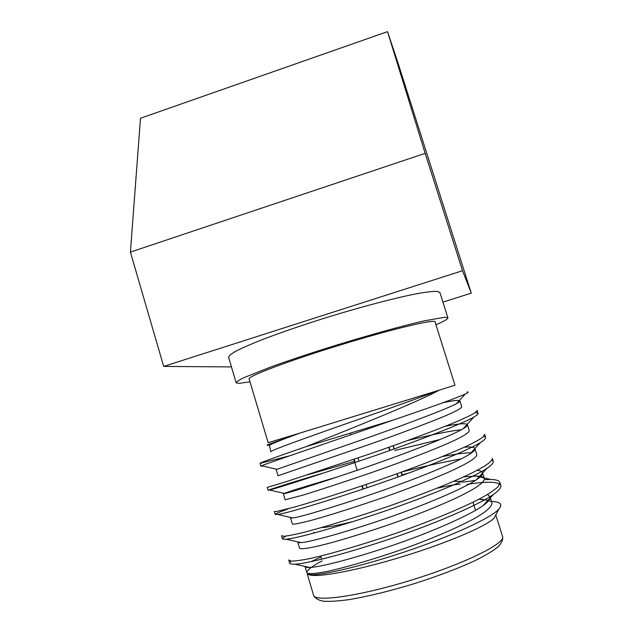 <?xml version="1.0" encoding="UTF-8"?>
<svg xmlns="http://www.w3.org/2000/svg" width="633" height="633" viewBox="0 0 633 633"><rect width="100%" height="100%" fill="white"/><g stroke="black" fill="none" stroke-linecap="round" stroke-linejoin="round"><path stroke-width="0.95" d="M392.325 446.051L393.235 445.774L393.916 449.042M268.653 445.173L267.34 445.371L267.332 444.857L300.002 433.043L268.163 442.689L249.18 379.064C246.118 376.952 286.717 361.427 338.987 345.357C391.234 329.271 434.966 318.858 435.045 321.881L454.969 385.22L439.27 390.157C417.107 402.319 351.901 428.232 306.119 446.637L393.251 420.043C431.35 407.114 455.333 398.466 465.2 394.09C468.333 392.602 468.942 391.898 467.043 391.977M487.703 500.576L491.517 501.478C500.489 501.803 502.934 504.335 498.875 509.098C490.923 518.15 451.084 536.373 404.479 551.968C358.001 567.397 316.54 576.679 308.429 574.368L309.458 574.914M495.758 515.025L494.136 518.087C486.959 525.928 448.378 542.552 403.561 556.32C358.753 570.119 318.518 577.755 309.474 574.891L307.891 574.21M288.743 559.968L291.093 561.099C294.851 561.162 301.245 560.284 310.265 558.48C330.695 553.978 363.571 544.325 395.514 533.437C428.707 521.924 461.528 508.331 480.265 498.543C488.629 493.985 494.626 489.989 498.25 486.555L499.896 482.536C499.184 480.605 496.098 479.577 490.638 479.458L484.403 479.592M475.415 480.415L462.604 482.219M281.535 535.668L283.711 536.27C287.358 535.993 293.633 534.798 302.527 532.685C322.719 527.574 355.406 517.565 387.277 506.701C412.898 497.744 435.805 488.953 455.989 480.305C479.917 469.781 492.371 462.383 492.276 458.411L493.202 461.33L491.96 460.049M461.117 458.933C443.931 461.916 424.213 466.268 401.955 471.981M274.35 511.464L276.376 511.535L294.891 506.97C314.87 501.257 347.382 490.899 379.175 480.036C412.233 468.586 445.157 455.855 464.179 447.286C472.701 443.337 478.88 440.014 482.71 437.3L484.688 434.38L485.606 437.292M440.157 439.484L394.683 450.49M354.433 461.386L307.598 474.79M324.056 472.859C292.478 482.085 269.611 489.57 268.068 490.282L267.205 487.386L287.232 481.381L371.025 453.521C404.004 442.103 436.992 429.799 456.171 421.823C464.772 418.184 471.039 415.185 474.979 412.827L477.132 410.445L478.05 413.341L475.454 412.502M289.598 455.831L260.076 463.348C258.976 463.158 274.326 457.596 306.119 446.637M291.014 561.099L289.621 562.911C289.605 563.876 291.299 564.296 294.701 564.161C305.881 564.098 348.3 553.02 391.162 538.525C435.512 523.586 479.529 504.374 493.344 494.5C498.891 490.622 501.383 487.616 500.822 485.471C498.622 481.563 487.378 481.199 467.083 484.372M285.776 536.104L282.405 538.612C282.326 539.213 283.537 539.411 286.037 539.197C295.413 538.833 338.37 526.87 382.807 511.804C428.786 496.225 473.911 477.258 486.919 468.365C491.532 465.279 493.629 462.937 493.202 461.33M408.554 473.144L402.161 474.766M288.45 508.75C280.166 511.757 275.759 513.64 275.22 514.4L277.658 514.479C285.198 513.743 328.519 500.83 374.514 485.202C422.076 468.982 468.262 450.372 480.4 442.57C484.166 440.204 485.907 438.447 485.614 437.292L483.944 436.153M268.068 490.282L269.547 489.997C275.22 488.826 318.731 474.9 366.27 458.703C415.39 441.858 462.588 423.714 473.793 417.123C476.823 415.375 478.239 414.109 478.05 413.341M262.75 465.991L260.938 466.252L261.698 465.746C265.456 463.847 333.013 441.138 393.251 420.043M307.282 571.354C308.872 568.687 313.818 565.198 322.142 560.893M270.869 451.827C269.009 451.274 293.68 442.245 333.449 428.169C370.487 415.335 418.84 398.086 439.27 390.157L300.002 433.043C281.392 439.888 271.177 443.986 269.357 445.339L267.332 444.857M306.799 572.454C307.393 574.178 313.826 573.917 326.082 571.654C344.154 567.888 372.995 559.477 400.887 549.848C429.87 539.64 458.506 527.329 474.877 518.237C486.35 511.662 492.047 506.535 491.968 502.847L490.069 496.81L487.457 494.555M488.937 500.339L478.849 499.279M297.819 542.299L299.544 548.099C300.034 549.776 311.096 548.233 333.322 542.157C351.442 537.037 371.262 530.778 392.792 523.38C415.161 515.436 435.148 507.5 452.761 499.587C473.848 489.855 484.387 482.892 484.372 478.706C483.786 477.053 481.143 476.174 476.435 476.079L463.712 476.863M290.579 518.008L292.335 523.887C292.66 524.702 298.8 523.57 310.756 520.492C328.44 515.666 356.957 506.637 384.722 497.024C407.051 489.119 427.053 481.373 444.73 473.8C465.92 464.551 476.609 458.165 476.807 454.652L474.916 448.662M471.348 453.062L470.335 452.817C464.456 452.88 455.198 454.106 442.554 456.48M337.247 477.005C304.671 486.611 286.709 492.197 283.362 493.764L285.151 499.777L303.144 495.061C320.63 489.72 348.989 480.384 376.69 470.786C405.492 460.658 434.27 449.477 451.028 441.984C462.802 436.635 468.879 432.877 469.267 430.701L467.391 424.727C466.292 423.018 458.917 423.524 445.284 426.254M461.473 429.712C450.633 430.859 432.735 434.444 407.787 440.473M277.998 475.755L368.691 444.651C397.437 434.562 426.262 423.746 443.14 416.775C455.016 411.83 461.22 408.514 461.766 406.837L459.89 400.887C459.123 399.819 453.434 400.452 442.807 402.778M320.971 556.993L310.993 561.669M304.979 566.432C305.138 567.215 306.665 567.548 309.561 567.445C319.499 567.437 356.3 557.792 393.433 545.1C431.706 532.084 470.311 514.89 482.955 505.688C488.233 501.914 490.607 498.954 490.069 496.81M297.803 541.856L297.739 542.038C297.684 542.584 298.784 542.766 301.031 542.592C309.426 542.315 346.694 531.91 385.196 518.712C424.87 505.126 464.48 488.098 476.443 479.727C480.882 476.681 482.892 474.331 482.481 472.685C482.069 471.411 480.289 470.643 477.147 470.374M290.871 517.517L290.531 517.849L292.762 517.952C299.583 517.351 337.167 506.131 377.015 492.434C418.057 478.287 458.616 461.52 469.86 454.067C473.531 451.677 475.217 449.873 474.916 448.655C474.267 447.112 470.715 446.637 464.266 447.246M283.362 493.764L284.731 493.534C289.938 492.553 327.712 480.471 368.881 466.268C411.26 451.558 452.737 435.156 463.214 428.715C466.197 426.903 467.589 425.574 467.391 424.727M277.982 475.715L276.21 469.765L276.938 469.33L360.81 440.196C404.495 424.941 446.858 408.997 456.496 403.656C458.87 402.351 460.001 401.425 459.89 400.887M270.821 451.685L269.357 445.339M313.588 532.337L314.11 533.049M460.318 484.031C454.731 484.561 446.922 485.97 436.897 488.272M453.687 481.302L461.56 481.436M352.81 521.6C337.729 525.343 327.166 527.36 321.129 527.661M362.875 489.119L361.894 485.891M357.139 470.287L353.823 459.384M354.203 459.257L355.184 462.462M362.282 485.764L363.263 488.985M402.359 475.407L401.369 472.186M394.209 448.932L393.235 445.774M401.077 472.297L402.074 475.51M388.741 447.317L389.73 450.53M396.891 473.8L397.88 477.029M398.181 476.918L397.192 473.698M390.031 450.419L389.042 447.215M397.334 60.863L471.276 293.126L462.525 270.718L425.178 153.344L387.515 31.65L397.334 60.863M442.926 302.123L471.276 293.126M435.947 324.753C444.113 321.248 448.085 318.929 447.879 317.798L439.872 292.438L436.77 291.33C432.323 291.322 425.376 292.177 415.921 293.878C395.119 297.969 363.16 306.332 329.896 316.5C304.497 324.413 282.231 332.016 263.091 339.304C251.697 343.822 242.708 347.731 236.117 351.046C231.045 353.942 228.553 356.062 228.64 357.416L236.101 382.577M231.464 366.926L163.686 366.412L462.525 270.718M163.686 366.412L130.406 252.108L425.178 153.344M130.406 252.108L140.494 118.244L387.515 31.65M447.879 317.798L444.944 317.236L424.379 320.82C403.719 325.536 371.808 334.311 338.465 344.518C313.003 352.423 290.626 359.837 271.335 366.768L244.029 377.616C238.831 380.156 236.228 381.928 236.204 382.91L239.472 383.329L249.995 381.794M307.227 573.917L313.438 594.783C313.272 602.584 357.613 596.697 410.888 580.263C464.179 563.916 505.64 543.399 502.594 536.586L495.789 514.961M267.577 444.92L267.34 445.371M494.144 518.095L498.875 509.098M260.068 463.34L260.907 466.165M274.398 511.622L275.22 514.4M281.622 535.961L282.405 538.62M288.87 560.395L289.613 562.919M499.896 482.536L500.822 485.464M306.799 572.446L305.011 566.44M484.372 478.706L482.481 472.685M482.409 499.326L484.601 499.841M476.435 476.079L490.638 479.458M262.719 461.995L261.635 463.174M294.701 564.161L309.553 567.445M493.344 494.5L482.955 505.688M286.037 539.197L301.031 542.584M486.919 468.365L476.451 479.719M277.658 514.479L292.762 517.952M480.4 442.57L469.868 454.067M269.547 489.997L284.731 493.534M473.793 417.123L463.214 428.707M261.698 465.746L276.93 469.33M456.496 403.648L465.2 394.09M313.612 595.4C314.846 598.114 317.98 600.037 322.996 601.168C329.484 601.659 338.283 601.121 349.4 599.562C368.169 596.381 389.659 591.119 413.879 583.784C437.973 576.109 458.601 568.284 475.763 560.308C485.74 555.307 493.234 550.773 498.242 546.698C501.676 542.908 503.124 539.538 502.594 536.586M313.691 532.677L313.826 533.128M320.694 556.051L321.643 559.224M473.001 502.222L475.541 510.348M460.492 481.08L461.916 481.848M350.429 433.273L350.888 434.776M357.962 457.983L358.943 461.196M366.04 484.506L367.029 487.726M381.794 423.612L381.928 424.039"/></g></svg>
